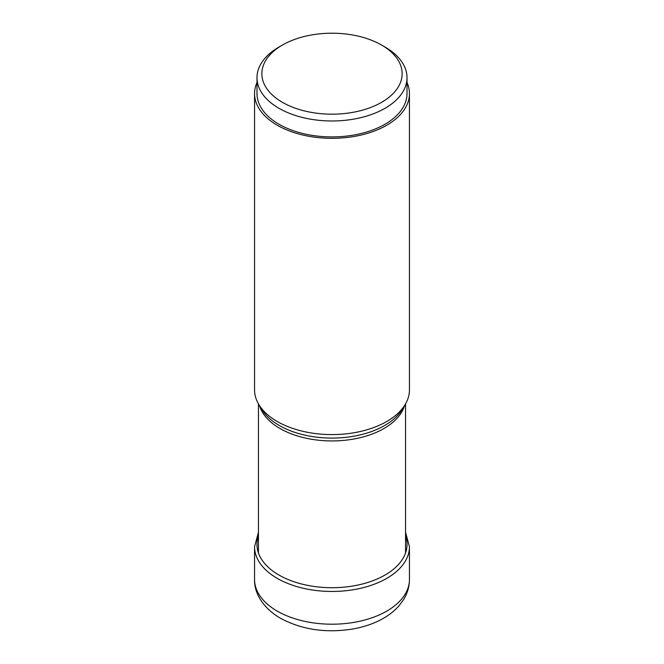 <?xml version="1.0" encoding="UTF-8"?>
<svg xmlns="http://www.w3.org/2000/svg" width="664" height="664" viewBox="0 0 664 664"><rect width="100%" height="100%" fill="white"/><g stroke="black" fill="none" stroke-linecap="round" stroke-linejoin="round"><path stroke-width="1" d="M256.993 77.671L256.993 93.607A75.007 43.309 0 0 0 303.299 133.613A75.007 43.309 0 0 0 385.037 124.226A75.007 43.309 0 0 0 407.007 93.607L407.007 77.671A75.007 43.309 180 0 1 385.037 108.298A75.007 43.309 180 0 1 303.299 117.686A75.007 43.309 180 0 1 256.993 77.671A75.007 43.309 180 0 1 278.963 47.053L282.407 45.061A70.135 40.487 180 0 1 381.592 45.061A70.135 40.487 180 0 1 381.592 102.322A70.135 40.487 180 0 1 282.407 102.322A70.135 40.487 180 0 1 282.407 45.061L278.963 47.053M381.592 45.061L385.037 47.053A75.007 43.309 180 0 1 407.007 77.671M254.553 93.607L254.553 389.876A77.447 44.712 0 0 0 258.885 404.617A77.447 44.712 0 0 0 277.237 421.491A77.447 44.712 0 0 0 405.115 404.617A77.447 44.712 0 0 0 409.447 389.876L409.447 93.607A77.447 44.712 180 0 1 361.639 134.917A77.447 44.712 180 0 1 277.237 125.222A77.447 44.712 180 0 1 254.553 93.607A77.447 44.712 180 0 1 256.993 82.477M407.007 82.477A77.447 44.712 180 0 1 409.447 93.607M405.546 535.79A75.04 43.326 180 0 1 367.491 582.56A75.04 43.326 180 0 1 278.938 575.024A75.04 43.326 180 0 1 258.454 535.79M405.546 532.229L409.447 546.738A77.447 44.712 180 0 1 361.639 588.055A77.447 44.712 180 0 1 277.237 578.361A77.447 44.712 180 0 1 254.553 546.738L258.454 532.229M254.553 579.489A77.447 44.712 0 0 0 277.237 611.104A77.447 44.712 0 0 0 361.639 620.798A77.447 44.712 0 0 0 409.447 579.489C409.381 586.636 407.447 593.301 403.646 599.484L399.072 605.709C394.449 610.98 388.764 615.437 382.032 619.089C373.467 623.737 363.847 627.015 353.19 628.933C326.19 633.331 301.954 629.771 280.465 618.25C262.562 607.867 254.129 592.62 254.553 579.489L254.553 546.738M258.885 404.617L261.707 409.281A74.459 42.986 0 0 0 261.707 409.281A74.459 42.986 0 0 0 279.345 425.508A74.459 42.986 0 0 0 279.403 425.541A74.459 42.986 0 0 0 402.293 409.281L402.293 409.281A74.459 42.986 0 0 0 402.301 409.273L405.115 404.617M404.484 405.671A73.546 42.463 180 0 1 354.302 438.937A73.546 42.463 180 0 1 280.05 428.529A73.546 42.463 180 0 1 279.992 428.504A73.546 42.463 180 0 1 259.516 405.671M409.447 546.738L409.447 579.489M258.454 403.895L258.454 552.987M405.546 403.895L405.546 552.987"/></g></svg>
